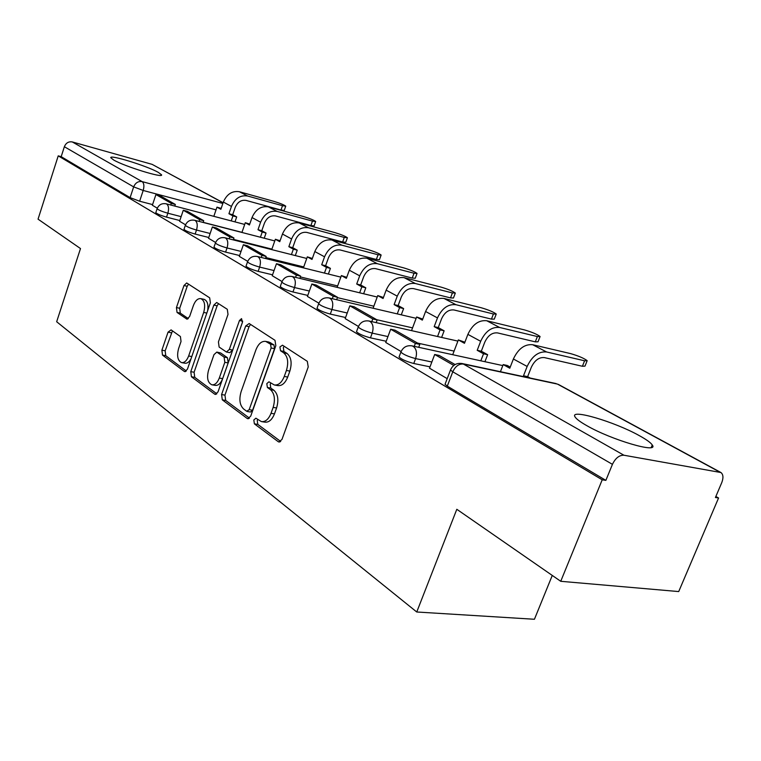 <?xml version="1.0" encoding="UTF-8"?>
<svg xmlns="http://www.w3.org/2000/svg" width="761" height="761" viewBox="0 0 761 761"><rect width="100%" height="100%" fill="white"/><g stroke="black" fill="none" stroke-linecap="round" stroke-linejoin="round"><path stroke-width="1.14" d="M253.822 419.986L254.383 423.848L278.231 441.694L278.906 442.008L281.979 439.43L308.224 366.945L307.301 361.323L282.502 345.199L279.924 346.94L280.514 350.754L283.653 352.819C287.829 356.509 288.752 362.388 286.421 370.455L284.272 376.438C281.751 382.612 278.431 385.447 274.302 384.961L268.947 381.803L266.807 383.639L267.387 387.482L270.459 389.651C274.559 393.485 275.453 399.401 273.142 407.401L271.021 413.318C268.585 419.301 265.37 422.06 261.375 421.584L255.896 418.198L253.822 419.986M257.798 419.492L257.247 420.529L257.808 424.391L280.676 441.456M284.148 346.265L283.33 347.625L283.929 351.439L287.068 353.494L283.653 352.819M270.897 383.059L270.222 384.257L270.802 388.091L273.884 390.25L270.459 389.651M113.674 160C124.671 166.488 164.053 178.607 161.522 174.783L158.336 172.395C147.073 165.936 108.947 154.15 110.821 157.774L113.674 160M586.826 425.665C611.549 440.001 659.407 453.984 652.263 444.976C650.722 442.655 646.412 439.544 639.326 435.644C614.517 421.699 569.218 408.353 575.05 416.895C576.315 419.016 580.234 421.936 586.826 425.665M171.092 329.884L168.048 332.157L161.893 350.184L162.483 355.083L184.276 371.397L184.78 371.634L187.434 369.171L210.369 302.84L209.684 297.836L186.683 282.968L183.962 285.537L176.438 307.577L177.047 312.438L186.892 319.125L189.594 316.586L193.389 305.532C195.301 300.614 197.774 298.312 200.799 298.626C204.623 300.547 205.584 305.151 203.691 312.429L188.652 355.977C186.806 360.704 184.438 362.921 181.546 362.607C177.674 360.628 176.685 355.967 178.578 348.643L181.032 341.489L180.414 336.533L171.092 329.884M719.525 471.953L557.442 384.086L463.382 364.053L623.925 455.23L720.99 472.543C723.302 474.541 723.549 477.918 721.742 482.664L715.426 497.494L718.565 497.989L678.717 591.573L560.733 581.299L456.809 509.29L416.752 611.996L56.666 321.741L80.495 248.562L38.05 219.158L58.226 155.862L602.208 479.801L605.87 480.372L612.434 464.343L452.766 371.806L450.493 370.017L450.683 369.513M560.733 581.299L602.208 479.801M221.584 394.55L222.307 399.848L247.144 418.436L247.763 418.721L250.692 416.181L275.824 345.722L274.987 340.31L249.17 323.52L245.698 325.984L221.584 394.55L224.952 395.121L225.684 400.419L249.456 418.16M214.678 394.141L191.43 376.752L190.783 371.653L213.822 305.104L216.685 302.488L227.292 309.289L228.015 314.398L218.426 341.908L219.13 347.054L226.445 352.02L229.327 349.432L239.468 320.495L241.551 318.631L242.407 322.417L218.017 391.896L215.23 394.398L214.678 394.141L215.981 394.36M152.581 204.585L139.634 201.218L143.192 190.469L133.66 186.883L64.362 146.721C65.96 142.925 68.604 141.337 72.295 141.946L152.105 164.357L223.116 202.721M718.565 497.989L715.863 496.476M552.267 575.43L534.431 619.264L416.752 611.996M58.226 155.862L61.184 156.661L64.362 146.721M623.925 455.23C619.283 455.088 615.449 458.122 612.434 464.343M429.508 368.191L447.202 378.655M385.76 342.469L401.095 351.544M345.171 318.612L358.441 326.459M307.425 296.419L318.869 303.192M272.229 275.72L282.046 281.541M239.325 256.381L247.715 261.346M208.504 238.26L215.61 242.474M179.577 221.251L185.541 224.79M179.815 220.538L166.526 217.132L167.848 213.213C162.064 211.539 158.478 210.055 157.099 208.752L157.156 208.6M208.771 237.489L195.13 234.065L196.5 230.031C190.535 228.319 186.816 226.759 185.332 225.361L185.389 225.189M239.62 255.544L225.598 252.11L227.035 247.953C220.88 246.193 216.999 244.557 215.401 243.044L215.468 242.845M272.552 274.816L258.141 271.363L259.644 267.082C253.28 265.285 249.228 263.563 247.496 261.927L247.582 261.689M307.786 295.42L292.956 291.977L294.536 287.553C287.943 285.717 283.71 283.901 281.836 282.122L281.931 281.846M345.57 317.518L330.303 314.084L331.958 309.508C325.137 307.634 320.704 305.713 318.65 303.772L318.764 303.449M386.208 341.261L370.464 337.855L372.205 333.128C365.137 331.206 360.467 329.171 358.222 327.04L358.355 326.669M430.013 366.85L413.765 363.492L415.611 358.593C408.267 356.624 403.349 354.464 400.876 352.124L401.037 351.677M152.362 205.251L157.308 208.191M155.843 212.509L155.796 212.661C157.166 213.974 160.742 215.468 166.526 217.132M184.029 229.204L183.972 229.384C185.446 230.802 189.166 232.362 195.13 234.065M214.05 246.992L213.974 247.192C215.572 248.723 219.444 250.359 225.598 252.11M246.088 265.96L246.003 266.198C247.734 267.862 251.777 269.584 258.141 271.363M280.371 286.25L280.267 286.536C282.141 288.333 286.374 290.15 292.956 291.977M317.118 308.005L317.004 308.329C319.049 310.298 323.482 312.21 330.303 314.084M356.633 331.368L356.49 331.758C358.735 333.908 363.387 335.943 370.464 337.855M399.221 356.548L399.049 356.995C401.513 359.373 406.422 361.532 413.765 363.492M61.184 156.661L130.121 197.632L139.634 201.218M605.87 480.372L447.297 386.131L445.052 384.286L445.252 383.753M261.984 421.68L264.809 422.127C268.814 422.602 272.019 419.853 274.455 413.889L271.021 413.318M273.884 390.25C277.993 394.084 278.887 399.991 276.585 407.972L274.455 413.889M274.75 385.037L277.727 385.58C281.855 386.065 285.185 383.23 287.706 377.075L284.272 376.438M287.068 353.494C291.254 357.185 292.176 363.054 289.855 371.102L287.706 377.075M250.559 324.424L249.056 326.688L224.952 395.121M246.697 411.263L249.18 409.675L271.144 347.996L270.564 344.219L265.703 341.394C261.632 340.938 258.36 343.782 255.896 349.927L241.123 391.639C238.897 399.373 239.715 405.137 243.587 408.952L246.697 411.263M247.125 411.454L250.531 412.015L252.585 410.236L249.18 409.675M268.833 342.022L273.96 344.904L274.54 348.681L252.585 410.236M216.847 393.827L194.749 377.332L191.43 376.752M218.559 303.61L217.132 305.817L194.093 372.243L194.749 377.332M226.445 352.02L229.793 352.666L232.676 350.079L242.521 322.046M208.552 370.226C206.583 377.837 207.677 382.688 211.834 384.79C214.897 385.133 217.38 382.878 219.301 378.046L224.818 362.303L224.095 357.08L216.799 352.086L213.984 354.645L208.552 370.226M212.176 384.847L215.182 385.37C218.245 385.713 220.738 383.468 222.65 378.645L219.301 378.046M216.799 352.086L220.633 352.952L227.444 357.718L228.167 362.93L222.65 378.645M181.812 362.655L184.837 363.206C187.139 363.568 189.213 362.065 191.049 358.716M207.629 310.773C208.552 304.533 207.373 300.719 204.081 299.339L200.799 298.626M188.576 284.11L187.206 286.269L179.691 308.262L180.309 313.123L188.328 318.64M172.462 330.864L165.156 350.792L165.746 355.691L186.321 371.045M587.016 361.075L585 366.117L582.403 366.269L584.591 360.79L587.178 360.666C583.915 358.222 578.398 355.872 570.617 353.618L532.681 344.723C524.671 343.972 518.241 348.738 513.38 359.002L509.784 368.229L503.192 364.595L500.424 371.701M503.192 364.595L507.311 365.489L510.231 367.097M584.591 360.79L546.588 351.972C538.56 351.259 532.082 356.081 527.154 366.45L523.501 375.772L527.639 376.657L531.283 367.363C534.593 360.381 538.959 357.128 544.372 357.594L582.403 366.269M527.639 376.657L530.179 378.046M455.078 364.548L439.164 355.444L434.693 354.483L453.765 365.423M434.693 354.483L429.489 368.238M523.501 375.772L526.041 377.171M539.949 336.876L538.027 341.794L535.297 341.851L537.38 336.552L540.091 336.524C537.123 334.288 531.882 332.072 524.377 329.884L486.726 320.742C478.802 319.924 472.524 324.462 467.882 334.374L464.476 343.297L458.35 339.929L452.709 354.712M458.35 339.929L464.895 342.203M537.38 336.552L499.635 327.477C491.692 326.678 485.366 331.282 480.667 341.289L477.204 350.298L481.304 351.211L484.757 342.231C487.915 335.496 492.177 332.386 497.542 332.909L535.297 341.851M481.304 351.211L487.63 354.693L483.52 353.779L480.809 360.819M484.919 361.703L487.63 354.693M418.712 347.32L419.815 344.372L395.083 330.217L390.678 329.228L415.373 343.401L414.269 346.35M390.678 329.228L385.741 342.517M419.815 344.372L415.373 343.401M477.204 350.298L483.52 353.779M496.124 314.35L494.279 319.144L491.444 319.116L493.423 313.989L496.248 314.046C493.537 312 488.552 309.908 481.294 307.767L443.986 298.455C436.158 297.561 430.022 301.908 425.58 311.487L422.345 320.124L416.638 316.985L411.53 330.626M416.638 316.985L422.736 319.068M493.423 313.989L456.001 304.723C448.143 303.848 441.97 308.253 437.48 317.917L434.189 326.64L438.241 327.572L441.532 318.888C444.548 312.371 448.714 309.404 454.013 309.974L491.444 319.116M438.241 327.572L444.129 330.807L440.067 329.874L437.556 336.514M441.618 337.427L444.129 330.807M376.172 322.626L377.152 319.953L354.198 306.816L349.841 305.808L372.766 318.954L371.777 321.637M349.841 305.808L345.161 318.65M377.152 319.953L372.766 318.954M434.189 326.64L440.067 329.874M455.221 293.327L453.451 298.008L450.522 297.903L452.395 292.937L455.325 293.061C452.843 291.187 448.086 289.209 441.066 287.116L404.129 277.66C396.395 276.709 390.403 280.876 386.15 290.15L383.068 298.512L377.741 295.582L373.09 308.243M377.741 295.582L383.449 297.494M452.395 292.937L415.344 283.511C407.592 282.578 401.551 286.792 397.252 296.153L394.122 304.6L398.127 305.551L401.256 297.132C404.158 290.835 408.219 287.991 413.451 288.6L450.522 297.903M398.127 305.551L403.625 308.566L399.601 307.615L397.271 313.893M401.285 314.835L403.625 308.566M336.647 299.71L337.532 297.275L316.157 285.052L311.867 284.024L333.204 296.257L332.319 298.702M311.867 284.024L307.415 296.457M337.532 297.275L333.204 296.257M394.122 304.6L399.601 307.615M416.952 273.675L415.249 278.241L412.234 278.06L414.022 273.237L417.038 273.437C414.755 271.706 410.208 269.822 403.416 267.786L366.878 258.226C359.249 257.237 353.399 261.232 349.318 270.212L346.369 278.326L341.385 275.587L337.123 287.373M341.385 275.587L346.731 277.337M414.022 273.237L377.37 263.706C369.713 262.726 363.825 266.759 359.696 275.834L356.709 284.015L360.666 284.985L363.653 276.823C366.431 270.716 370.398 267.996 375.563 268.643L412.234 278.06M360.666 284.985L365.803 287.801L361.836 286.83L359.649 292.804M363.625 293.756L365.803 287.801M299.834 278.393L300.633 276.157L280.695 264.752L276.462 263.715L296.362 275.13L295.572 277.365M276.462 263.715L272.219 275.758M300.633 276.157L296.362 275.13M356.709 284.015L361.836 286.83M381.061 255.239L379.425 259.701L376.343 259.463L378.055 254.773L381.137 255.04C379.026 253.442 374.678 251.644 368.096 249.656L331.986 240.029C324.471 238.992 318.745 242.835 314.816 251.549L312 259.425L307.33 256.857L303.401 267.872M307.33 256.857L312.352 258.464M378.055 254.773L341.822 245.156C334.269 244.138 328.514 248.019 324.547 256.809L321.694 264.752L325.603 265.732L328.457 257.808C331.121 251.891 335.002 249.275 340.1 249.95L376.343 259.463M325.603 265.732L330.417 268.376L326.498 267.396L324.452 273.075M328.372 274.046L330.417 268.376M265.465 258.493L266.179 256.447L247.534 245.774L243.377 244.728L261.984 255.401L261.261 257.456M243.377 244.728L239.315 256.409M266.179 256.447L261.984 255.401M321.694 264.752L326.498 267.396M347.349 237.927L345.779 242.283L342.621 241.988L344.267 237.432L347.416 237.755C345.456 236.271 341.289 234.559 334.897 232.619L299.235 222.944C291.824 221.879 286.231 225.57 282.455 234.036L279.753 241.684L275.368 239.268L271.734 249.608M275.368 239.268L280.086 240.742M344.267 237.432L308.481 227.767C301.033 226.711 295.401 230.44 291.577 238.973L288.857 246.688L292.709 247.677L295.439 239.981C298.008 234.236 301.803 231.715 306.826 232.419L342.621 241.988M292.709 247.677L297.228 250.16L293.356 249.17L291.434 254.593M295.306 255.572L297.228 250.16M233.304 239.886L233.95 238.003L216.476 228.005L212.376 226.949L229.822 236.956L229.166 238.84M212.376 226.949L208.495 238.288M233.95 238.003L229.822 236.956M288.857 246.688L293.356 249.17M315.615 221.641L314.103 225.893L310.897 225.541L312.467 221.109L315.672 221.48C313.855 220.11 309.841 218.474 303.639 216.581L268.443 206.878C261.128 205.784 255.658 209.342 252.015 217.56L249.427 224.999L245.299 222.726L241.931 232.457M245.299 222.726L249.751 224.095M312.467 221.109L277.137 211.415C269.794 210.331 264.286 213.927 260.604 222.212L257.989 229.708L261.794 230.707L264.409 223.22C266.892 217.646 270.602 215.22 275.549 215.934L310.897 225.541M261.794 230.707L266.046 233.037L262.231 232.038L260.414 237.232M264.229 238.212L266.046 233.037M203.139 222.45L203.729 220.709L187.32 211.311L183.287 210.255L199.658 219.653L199.068 221.403M183.287 210.255L179.567 221.28M203.729 220.709L199.658 219.653M257.989 229.708L262.231 232.038M285.689 206.279L284.234 210.436L280.98 210.036L282.493 205.717L285.736 206.145C284.043 204.861 280.181 203.292 274.16 201.446L239.42 191.743C232.219 190.621 226.864 194.065 223.344 202.046L220.871 209.285L216.971 207.144L213.831 216.333M216.971 207.144L221.175 208.4M282.493 205.717L247.62 196.015C240.39 194.902 234.997 198.374 231.449 206.431L228.937 213.727L232.685 214.726L235.197 207.449C237.584 202.026 241.218 199.677 246.098 200.419L280.98 210.036M232.685 214.726L236.69 216.923L232.933 215.924L231.22 220.899M234.978 221.879L236.69 216.923M174.792 206.079L175.334 204.452L159.896 195.615L155.929 194.559L171.33 203.406L170.787 205.023M155.929 194.559L152.352 205.27M175.334 204.452L171.33 203.406M228.937 213.727L232.933 215.924M257.808 424.391L254.383 423.848M283.929 351.439L280.514 350.754M270.802 388.091L267.387 387.482M216.038 209.865L143.192 190.469C144.39 186.141 144.029 183.182 142.136 181.613L222.868 203.463M223.078 202.835L152.105 164.357M72.295 141.946L142.136 181.613C138.255 181.013 135.429 182.773 133.66 186.883L130.121 197.632M241.969 232.343L203.177 222.336M181.128 216.647L167.848 213.213C169.075 208.761 168.695 205.698 166.678 204.024L166.117 203.796C161.808 203.082 158.802 204.738 157.099 208.752L155.796 212.661M271.905 249.123L233.475 239.392M210.141 233.484L196.5 230.031C197.784 225.446 197.356 222.269 195.216 220.5L194.588 220.252C190.174 219.529 187.082 221.242 185.332 225.361L183.972 229.384M303.734 266.949L265.798 257.551M241.047 251.425L227.035 247.953C228.376 243.216 227.9 239.915 225.608 238.05L224.923 237.774C220.386 237.052 217.218 238.811 215.401 243.044L213.974 247.192M337.637 285.946L300.357 276.928M274.046 270.564L259.644 267.082C261.033 262.193 260.509 258.759 258.065 256.78L257.294 256.476C252.633 255.753 249.37 257.57 247.496 261.927L246.003 266.198M373.832 306.207L337.399 297.637M309.356 291.035L294.536 287.553C295.991 282.502 295.401 278.926 292.776 276.823L291.92 276.481C287.135 275.758 283.767 277.641 281.836 282.122L280.267 286.536M412.557 327.877L376.733 319.715M347.225 312.99L331.958 309.508C333.48 304.286 332.833 300.557 330.008 298.322L329.047 297.932C324.119 297.218 320.647 299.159 318.65 303.772L317.004 308.329M454.089 351.106L417.58 343.087M387.939 336.581L372.205 333.128C373.803 327.715 373.08 323.815 370.036 321.427L368.961 320.999C363.872 320.276 360.295 322.293 358.222 327.04L356.49 331.758M431.848 362.008L415.611 358.593C417.294 352.98 416.486 348.899 413.194 346.341L411.977 345.855C406.726 345.133 403.026 347.225 400.876 352.124L399.049 356.995M447.297 386.131L452.766 371.806C455.344 366.288 458.883 363.701 463.382 364.053L462.041 363.52C456.59 362.778 452.747 364.947 450.493 370.017L445.052 384.286M558.327 384.381L720.315 472.181M276.585 407.972L273.142 407.401M289.855 371.102L286.421 370.455M279.877 441.941L278.231 441.694M249.056 326.688L245.698 325.984M248.619 418.674L247.144 418.436M225.684 400.419L222.307 399.848M274.54 348.681L271.144 347.996M273.96 344.904L270.564 344.219M270.735 342.783L267.339 342.098M194.093 372.243L190.783 371.653M217.132 305.817L213.822 305.104M232.676 350.079L229.327 349.432M242.664 321.171L239.468 320.495M228.167 362.93L224.818 362.303M227.444 357.718L224.095 357.08M220.633 352.952L217.294 352.314M191.791 356.567L188.652 355.977M206.821 313.085L203.691 312.429M187.415 319.125L186.455 318.926M180.309 313.123L177.047 312.438M179.691 308.262L176.438 307.577M187.206 286.269L183.962 285.537M185.437 371.606L184.276 371.397M165.746 355.691L162.483 355.083M165.156 350.792L161.893 350.184M171.301 332.804L168.048 332.157M527.154 366.45L513.38 359.002M546.588 351.972L532.681 344.723M480.667 341.289L467.882 334.374M499.635 327.477L486.726 320.742M437.48 317.917L425.58 311.487M456.001 304.723L443.986 298.455M397.252 296.153L386.15 290.15M415.344 283.511L404.129 277.66M359.696 275.834L349.318 270.212M377.37 263.706L366.878 258.226M324.547 256.809L314.816 251.549M341.822 245.156L331.986 240.029M291.577 238.973L282.455 234.036M308.481 227.767L299.235 222.944M260.604 222.212L252.015 217.56M277.137 211.415L268.443 206.878M231.449 206.431L223.344 202.046M247.62 196.015L239.42 191.743M651.216 447.506L652.263 444.976M411.977 345.855L502.802 365.594M368.961 320.999L457.894 341.109M329.047 297.932L416.143 318.317M291.92 276.481L377.209 297.028M257.294 256.476L340.833 277.128M224.923 237.774L306.759 258.464M194.588 220.252L274.778 240.933M166.117 203.796L244.709 224.438M556.082 383.573L462.041 363.52M269.09 342.079L265.703 341.394"/></g></svg>
